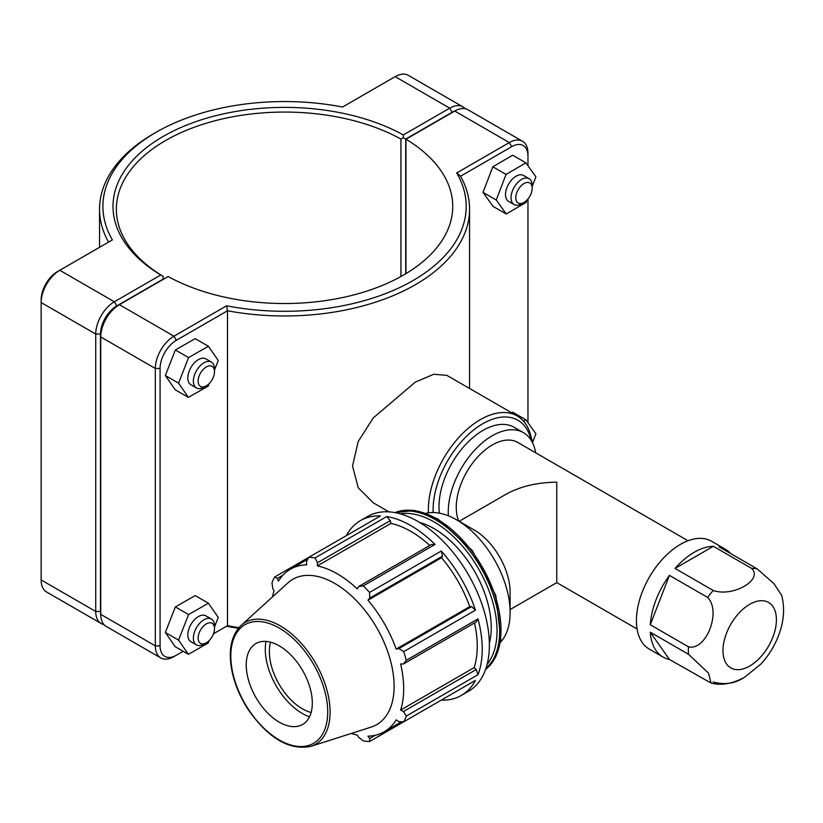 <?xml version="1.0" encoding="UTF-8"?>
<svg xmlns="http://www.w3.org/2000/svg" width="823" height="823" viewBox="0 0 823 823"><rect width="100%" height="100%" fill="white"/><g stroke="black" fill="none" stroke-linecap="round" stroke-linejoin="round"><path stroke-width="1.23" d="M650.283 632.218L669.438 659.48A62.27 35.955 -60 0 1 663.06 657.063A62.27 35.955 -60 0 1 650.283 632.218L688.47 654.264L708.5 673.08L711.031 683.028C721.339 685.734 732.532 683.81 744.62 677.236L761.059 663.904C769.896 654.213 776.295 643.123 780.266 630.613C784.124 618.464 784.597 606.736 781.696 595.44L773.939 583.651L757.139 568.847L718.942 546.801A62.27 35.955 -60 0 1 725.33 549.219A62.27 35.955 -60 0 1 730.608 553.54M675.035 568.426A62.27 35.955 -60 0 1 713.356 546.297L675.035 568.426L713.222 590.472A62.27 35.955 120 0 0 707.636 597.426C721.606 611.376 706.175 651.158 688.47 646.816L650.283 624.76A62.27 35.955 -60 0 1 669.438 575.38L650.283 624.76M713.356 546.297L751.543 568.354C763.662 579.649 732.789 597.467 713.222 590.472M669.438 575.38L707.636 597.426M711.031 683.028L669.438 659.48M713.222 682.02C724.59 685.075 734.816 683.604 743.899 677.617M725.33 549.219L711.586 541.277A62.27 35.955 120 0 0 649.316 577.232A62.27 35.955 120 0 0 649.316 649.131L663.06 657.063M688.028 540.752L517.76 442.445A50.944 29.412 120 0 0 472.587 463.112A50.944 29.412 120 0 0 458.72 521.052M637.074 628.988L556.77 582.622L556.77 482.196C537.008 482.381 520.023 486.444 505.826 494.386L459.172 521.309M535.66 452.784A62.27 35.955 120 0 0 523.418 432.641L514.169 427.302A62.27 35.955 120 0 0 463.514 446.92A62.27 35.955 120 0 0 439.389 513.171M523.418 432.641A62.27 35.955 120 0 0 473.883 451.004A62.27 35.955 120 0 0 448.381 515.815M442.517 556.122L441.272 551.019L369.537 592.437L369.733 598.136L442.517 556.122L441.529 557.747L367.963 600.214L369.733 598.136M478.019 674.685L476.219 669.531L403.435 711.545L406.284 716.103L478.019 674.685A100.91 58.258 -120 0 0 478.019 618.886L406.284 660.303A100.91 58.258 -120 0 0 403.702 651.621L475.447 610.203L471.641 606.582L469.748 606.623A93.853 54.184 -120 0 0 441.529 557.747M475.447 610.203A100.91 58.258 -120 0 0 441.272 551.019M476.219 669.531L474.171 667.607L400.616 710.074A93.853 54.184 -120 0 0 403.681 688.8A93.853 54.184 -120 0 0 400.616 663.986L403.435 663.976L476.219 621.951L478.019 618.886M474.171 667.607A93.853 54.184 -120 0 0 474.501 622.949M390.287 520.692L386.717 516.546L314.983 557.963L317.503 562.706L390.287 520.692L390.925 523.418L317.369 565.885L317.503 562.706M429.771 545.464A93.853 54.184 -120 0 0 390.925 523.418M369.537 592.437A100.91 58.258 -120 0 0 363.303 585.863L435.048 544.445L431.478 544.476L358.705 586.49L357.285 588.929A93.853 54.184 -120 0 0 317.369 565.885M435.048 544.445A100.91 58.258 -120 0 0 386.717 516.546M441.272 700.116L441.272 700.116A100.91 58.258 -120 0 0 461.343 695.414A100.91 58.258 -120 0 0 475.447 680.384L403.702 721.812L398.867 721.648L396.192 719.858A93.853 54.184 -120 0 1 384.248 731.77A93.853 54.184 -120 0 1 367.963 736.153L369.733 738.468L369.537 741.533L441.272 700.116M307.761 559.187L290.396 569.218A93.853 54.184 -120 0 1 306.681 564.825L306.475 561.615L308.748 557.346L380.493 515.928A100.91 58.258 -120 0 0 360.423 520.63A100.91 58.258 -120 0 0 346.318 535.65M272.444 596.932A93.853 54.184 -120 0 1 274.038 590.904L272.773 588.538L272.001 582.777A100.91 58.258 -120 0 1 274.584 577.077L277.341 578.435L282.896 575.226M351.267 733.458A93.853 54.184 -120 0 0 357.285 735.093L358.705 737.367L363.303 740.916A100.91 58.258 -120 0 0 369.537 741.533M375.288 735.258L369.733 738.468M403.435 711.545L400.616 710.074M461.343 695.414L468.472 691.299A100.91 58.258 -120 0 0 485.159 614.771A100.91 58.258 -120 0 0 418.022 521.504A100.91 58.258 -120 0 0 367.562 516.505L360.423 520.63M406.284 660.303L403.435 663.976M310.878 746.358L371.173 727.09A83.915 48.454 -120 0 0 394.104 686.228A83.915 48.454 -120 0 0 354.013 598.259A83.915 48.454 -120 0 0 287.906 582.879L241.077 625.459C230.656 635.922 227.796 651.939 232.498 673.512C235.429 685.909 240.604 697.853 248.021 709.344C268.288 738.313 289.243 750.648 310.878 746.358A70.346 40.615 -120 0 0 330.105 712.101A70.346 40.615 -120 0 0 280.365 625.933A70.346 40.615 -120 0 0 241.077 625.459M471.641 606.582L398.867 648.596L403.702 651.621M398.867 648.596L396.192 649.09A93.853 54.184 -120 0 0 367.963 600.214M358.705 586.49L363.303 585.863M314.983 557.963A100.91 58.258 -120 0 0 308.748 557.346L274.584 577.077M290.396 569.218A93.853 54.184 -120 0 0 278.462 581.12L277.341 578.435M403.702 721.812A100.91 58.258 -120 0 0 406.284 716.103M469.748 606.623L396.192 649.09M489.356 643.205A80.726 46.613 -120 0 0 491.228 627.548A80.726 46.613 -120 0 0 419.658 522.471M312.308 703.079A46.716 26.974 -120 0 0 289.984 654.11A46.716 26.974 -120 0 0 253.175 645.541A46.716 26.974 -120 0 0 246.231 664.933A46.716 26.974 -120 0 0 264.749 709.889A46.716 26.974 -120 0 0 299.531 725.835A46.716 26.974 -120 0 0 312.308 703.079M265.973 641.415A52.487 30.307 -120 0 0 265.284 649.234A52.487 30.307 -120 0 0 309.51 716.823M270.53 642.177A46.716 26.974 -120 0 0 269.358 651.579A46.716 26.974 -120 0 0 311.125 712.492M500.466 642.351A75.685 43.701 -120 0 0 510.116 612.528L510.116 592.323A50.944 29.412 -120 0 0 474.099 529.93L456.6 519.827A75.685 43.701 -120 0 0 425.944 513.274M510.116 612.528A75.685 43.701 -120 0 0 456.6 519.827M238.958 627.62A185.01 106.815 180 0 1 227.498 625.706L213.496 633.792M226.582 305.806L227.498 310.775A185.01 106.815 0 0 0 469.563 209.165A185.01 106.815 0 0 0 460.541 176.225L511.711 146.689A22.982 13.271 -60 0 1 527.965 156.072L527.965 153.325A26.346 15.215 120 0 0 522.502 141.258A26.346 15.215 120 0 0 509.324 142.564L456.703 172.953A181.646 104.871 180 0 1 412.992 280.581A181.646 104.871 180 0 1 226.582 305.806L173.951 336.196A26.346 15.215 120 0 0 155.321 368.467L155.321 645.86A26.346 15.215 120 0 0 160.773 657.927A26.346 15.215 120 0 0 173.951 656.62L176.328 655.252A22.982 13.271 -60 0 1 160.073 645.86L160.073 368.467A22.982 13.271 -60 0 1 176.328 340.311L227.498 310.775L227.498 625.706L226.582 626.241A181.646 104.871 0 0 0 238.403 628.278M531.915 441.529A73.586 42.487 120 0 0 517.183 415.965L446.889 375.381L433.844 374.259L415.358 382.088L373.261 417.919L358.19 441.55L352.542 465.993L358.211 487.741L373.303 502.843L388.929 511.865M206.326 385.864L203.95 387.232A14.948 8.631 -60 0 1 196.471 387.972A14.948 8.631 -60 0 1 196.471 370.71A14.948 8.631 -60 0 1 211.429 362.079A14.948 8.631 -60 0 1 214.515 368.92L214.515 371.667A11.584 6.687 120 0 0 206.326 366.935A11.584 6.687 120 0 0 198.137 381.131A11.584 6.687 120 0 0 206.326 385.864A11.584 6.687 120 0 0 214.515 371.667M211.429 362.079L205.873 358.879A14.948 8.631 120 0 0 190.926 367.511A14.948 8.631 120 0 0 190.926 384.773L196.471 387.972M209.176 383.631L208.229 386.049L188.385 397.375L175.176 389.742L165.351 375.525L175.361 349.97L195.195 338.644L208.404 346.267L218.239 360.495L214.515 369.98M175.361 349.97L188.57 357.594L208.404 346.267M165.351 375.525L178.56 383.148L188.57 357.594M188.385 397.375L178.56 383.148M532.193 188.261L532.193 185.514A14.948 8.631 120 0 0 529.096 178.673A14.948 8.631 120 0 0 517.574 182.675A14.948 8.631 120 0 0 511.042 197.726A14.948 8.631 120 0 0 514.138 204.567A14.948 8.631 120 0 0 521.617 203.826L523.994 202.458A11.584 6.687 -60 0 1 515.805 197.726A11.584 6.687 -60 0 1 523.994 183.539A11.584 6.687 -60 0 1 532.193 188.261A11.584 6.687 -60 0 1 523.994 202.458M514.138 204.567L508.593 201.368A14.948 8.631 -60 0 1 505.497 194.516A14.948 8.631 -60 0 1 512.019 179.476A14.948 8.631 -60 0 1 523.541 175.474L529.096 178.673M506.238 213.99L493.028 206.357L483.019 192.366L492.843 166.791L506.052 174.425L496.228 199.989L506.238 213.99L526.082 202.417L526.967 200.092M483.019 192.366L496.228 199.989M492.843 166.791L512.678 155.218L525.897 162.851L506.052 174.425M532.193 186.512L535.907 176.842L525.897 162.851M206.326 642.814L203.95 644.183A14.948 8.631 -60 0 1 196.471 644.923A14.948 8.631 -60 0 1 196.471 627.661A14.948 8.631 -60 0 1 211.429 619.03A14.948 8.631 -60 0 1 214.515 625.871L214.515 628.618A11.584 6.687 120 0 0 206.326 623.896A11.584 6.687 120 0 0 198.137 638.082A11.584 6.687 120 0 0 206.326 642.814A11.584 6.687 120 0 0 214.515 628.618M211.429 619.03L205.873 615.83A14.948 8.631 120 0 0 190.926 624.462A14.948 8.631 120 0 0 190.926 641.724L196.471 644.923M209.176 640.582L208.229 643L188.385 654.326L175.176 646.703L165.351 632.476L175.361 606.921L195.195 595.595L208.404 603.218L218.239 617.445L214.515 626.931M175.361 606.921L188.57 614.555L208.404 603.218M165.351 632.476L178.56 640.109L188.57 614.555M188.385 654.326L178.56 640.109M532.183 442.033A14.948 8.631 120 0 0 531.37 438.237M511.649 412.776L512.678 412.169L525.897 419.802L523.521 421.181M532.502 442.651L535.907 433.793L525.897 419.802M100.745 614.688A22.982 13.271 -60 0 1 100.478 611.458L100.478 334.056A22.982 13.271 -60 0 1 116.732 305.909L163.119 279.131L163.129 276.384L160.763 274.995L114.356 301.784A26.346 15.215 120 0 0 95.725 334.056L95.725 611.458A26.346 15.215 120 0 0 101.178 623.515A26.346 15.215 120 0 0 103.935 624.554M101.178 623.515L46.602 592.015A26.346 15.215 -60 0 1 41.15 579.948L41.15 302.545A26.346 15.215 -60 0 1 59.781 270.273L112.412 239.894A181.646 104.871 180 0 1 156.113 132.266A181.646 104.871 180 0 1 342.533 107.031L395.153 76.652A26.346 15.215 -60 0 1 408.331 75.346L462.907 106.856A26.346 15.215 120 0 0 449.728 108.163L403.321 134.951A171.554 99.048 0 0 0 163.252 136.392A171.554 99.048 0 0 0 160.763 274.995M163.129 276.384L163.139 276.363A168.19 97.104 180 0 1 116.362 209.165A168.19 97.104 180 0 1 218.558 119.849A168.19 97.104 180 0 1 400.945 139.077L403.342 137.698L405.729 139.056L452.115 112.278A22.982 13.271 -60 0 1 455.037 110.889M403.321 134.951L403.342 137.698M465.18 108.718A26.346 15.215 120 0 0 462.907 106.856M400.945 139.077L400.945 276.518M163.139 279.419L163.139 276.363M405.729 273.761L405.729 139.056M156.113 132.266L153.736 133.645A185.01 106.815 0 0 0 99.552 209.165A185.01 106.815 0 0 0 108.564 242.106M116.732 305.909L114.356 301.784L59.781 270.273L57.404 271.652A22.982 13.271 120 0 0 41.15 299.798L41.15 302.545L95.725 334.056L100.478 334.056M176.328 340.311L173.951 336.196L119.376 304.685L117 306.063A22.982 13.271 120 0 0 100.745 334.21L100.745 336.957A26.346 15.215 -60 0 1 119.376 304.685L168.159 276.518A168.19 97.104 180 0 0 350.557 295.735A168.19 97.104 180 0 0 452.743 206.419A168.19 97.104 180 0 0 405.965 139.221L454.749 111.054A26.346 15.215 -60 0 1 467.927 109.757L522.502 141.258M160.773 657.927L106.208 626.416A26.346 15.215 -60 0 1 100.745 614.359L100.745 336.957L155.321 368.467L160.073 368.467M405.965 273.617L405.965 139.221M456.703 172.953L460.541 176.225M183.159 651.312L173.951 656.62M527.965 156.072L527.965 165.742M527.965 198.981L527.965 422.693M517.183 415.965A73.586 42.487 120 0 0 459.234 437.013A73.586 42.487 120 0 0 428.423 512.822M433.176 512.534A70.222 40.543 -60 0 1 475.931 428.227A70.222 40.543 -60 0 1 531.154 440.243M776.418 619.76A37.786 21.82 120 0 0 749.691 604.329A37.786 21.82 120 0 0 722.975 650.612A37.786 21.82 120 0 0 749.691 666.033A37.786 21.82 120 0 0 776.418 619.76M757.139 568.847A62.27 35.955 120 0 0 751.543 568.354M688.47 646.816A62.27 35.955 120 0 0 688.47 654.264M395.019 512.626A90.818 52.435 60 0 1 436.787 518.912A90.818 52.435 60 0 1 501.001 630.151A90.818 52.435 60 0 1 485.57 669.459L495.672 657.104L500.888 639.656L495.806 595.451L472.289 550.494L437.713 518.819L415.111 510.486L394.999 512.616M485.724 669.006A90.818 52.435 -120 0 0 499.684 630.912A90.818 52.435 -120 0 0 435.46 519.673A90.818 52.435 -120 0 0 395.482 512.708M400.245 513.84A88.956 51.355 60 0 1 434.143 521.967A88.956 51.355 60 0 1 497.041 630.912A88.956 51.355 60 0 1 487.123 664.326M327.719 711.977A68.515 39.555 60 0 1 279.264 739.949A68.515 39.555 60 0 1 230.821 656.034A68.515 39.555 60 0 1 279.264 628.072A68.515 39.555 60 0 1 327.719 711.977M100.478 611.458L95.725 611.458L41.15 579.948M395.153 76.652L449.728 108.163L452.115 112.278M57.404 271.652L59.781 270.273L57.404 271.652M454.749 111.054L509.324 142.564L511.711 146.689M160.073 645.86L155.321 645.86L100.745 614.359M401.614 721.74L384.248 731.77M556.77 582.622L510.116 609.555M469.563 388.477L469.563 209.165M99.552 247.322L99.552 209.165"/></g></svg>
